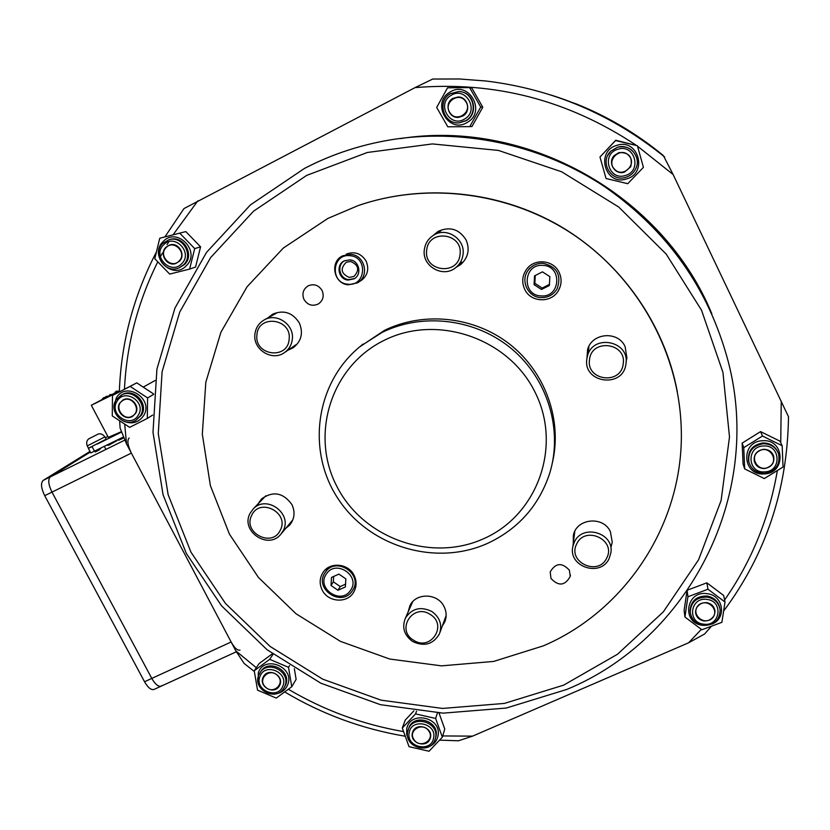 <?xml version="1.0" encoding="UTF-8"?>
<svg xmlns="http://www.w3.org/2000/svg" width="830" height="830" viewBox="0 0 830 830"><rect width="100%" height="100%" fill="white"/><g stroke="black" fill="none" stroke-linecap="round" stroke-linejoin="round"><path stroke-width="1.25" d="M552.977 95.658L576.757 104.113C607.954 116.646 636.558 133.578 662.579 154.909L663.492 155.822C629.846 128.308 592.33 108.045 550.954 95.025C592.33 108.045 629.846 128.308 663.492 155.822L673.12 174.528L788.469 416.681M758.952 451.105C748.183 457.112 758.807 473.494 769.088 466.771C779.899 460.806 769.265 444.341 758.952 451.105M698.87 605.226C689.751 612.654 703.145 626.401 711.673 618.371C720.834 610.973 707.399 597.164 698.87 605.226M614.574 169.237C622.822 178.533 637.699 164.184 628.735 155.501C620.435 146.184 605.61 160.605 614.574 169.237M179.156 260.952C187.487 252.994 173.761 238.988 166.083 247.62C157.783 255.599 171.478 269.543 179.156 260.952M277.511 675.537C269.76 667.185 257.03 679.137 265.341 686.908C273.049 695.25 285.821 683.36 277.511 675.537M449.891 112.641C456.313 123.348 473.038 111.946 465.838 101.727C459.395 90.989 442.681 102.474 449.891 112.641M132.81 415.768C142.241 409.979 131.42 394.167 122.487 400.714C113.088 406.534 123.888 422.273 132.81 415.768M428.768 730.96C422.761 721.415 407.343 730.597 414.046 739.686C420.022 749.21 435.46 740.09 428.768 730.96M703.892 620.954C710.978 621.027 714.682 617.696 715.004 610.984C714.215 606.398 711.435 603.617 706.652 602.632C699.742 602.528 696.038 605.744 695.53 612.27C696.183 617.012 698.964 619.906 703.892 620.954M687.925 596.76L707.98 589.227L725.005 602.041L721.893 622.324L701.869 629.752L684.916 617.001L687.925 596.76L687.167 590.846M687.717 590.037L706.87 582.826L723.667 595.473L725.005 602.041M684.916 617.001L684.138 610.258L686.97 591.126M706.87 582.826L707.98 589.227M764.44 468.556C771.641 467.207 774.712 463.057 773.653 456.085C771.931 451.624 768.58 449.362 763.61 449.31C756.649 450.565 753.547 454.56 754.283 461.293C755.86 466.045 759.243 468.462 764.44 468.556M743.753 447.671L762.469 436.02L782.161 445.72L783.032 467.031L764.295 478.578L744.707 468.919L743.753 447.671L742.134 443.116L760.581 431.61L780.003 441.176L782.161 445.72M744.707 468.919L743.078 464.074L742.134 443.116M760.581 431.61L762.469 436.02M624.388 172.132L630.727 166.768C632.865 156.891 628.922 152.17 618.889 152.606L614.159 155.625C607.187 162.701 615.082 175.41 624.388 172.132M599.966 156.995L615.59 140.56L637.378 145.727L643.426 167.349L627.729 183.7L606.056 178.512L599.966 156.995L615.746 140.249L637.378 145.727M462.881 115.972C471.461 111.386 467.767 96.685 458.077 96.986L452.827 98.407C443.801 103.273 448.532 118.669 458.617 117.341L462.881 115.972M436.684 107.444L447.536 87.814L469.604 87.586L480.715 107.049L469.759 126.627L447.785 126.793L436.684 107.444M469.604 87.586L471.824 88.032L482.78 107.226L471.969 126.523L469.759 126.627M482.78 107.226L480.715 107.049M179.373 261.263C186.242 254.945 178.533 241.914 169.725 244.985L165.865 247.309C158.883 253.783 167.017 266.928 175.846 263.473L179.373 261.263M154.795 258.711L159.765 238.231L179.737 233.137L194.697 248.606L189.624 269.086L169.694 274.087L154.795 258.711M179.737 233.137L185.827 231.58L200.58 246.842L195.558 267.042L189.624 269.086M200.58 246.842L194.697 248.606M135.529 413.433C140.602 405.995 130.528 395.277 122.913 400.029L119.779 403.048C114.654 410.622 125.06 421.35 132.624 416.307L135.529 413.433M112.278 415.923L112.486 395.474L130.144 386.417L147.605 397.923L147.304 418.424L129.646 427.367L112.278 415.923M112.486 395.474L136.763 382.858L153.675 394.001M136.763 382.858L130.144 386.417M153.643 394.406L147.605 397.923M152.668 415.073L147.304 418.424M279.907 684.843C284.047 675.765 269.086 667.528 263.816 675.983L262.934 677.622C258.784 686.825 274.025 694.969 279.15 686.286L279.907 684.843M257.539 690.135L254.229 670.785L269.698 659.331L288.508 667.32L291.755 686.742L276.245 698.103L257.539 690.135M254.229 670.785L259.085 663.606L272.354 653.77M294.339 668.669L296.123 679.345L291.755 686.742M273.049 654.279L269.698 659.331M289.535 665.65L288.508 667.32M430.459 737.403C432.97 727.402 416.1 722.11 412.769 731.842L412.344 733.264C409.844 743.389 426.994 748.536 430.127 738.596L430.459 737.403M409.045 746.678L402.301 728.045L415.571 713.893L435.636 718.458L442.349 737.175L429.027 751.254L409.045 746.678M402.301 728.045L405.248 720.077L413.859 710.874M439.008 712.991L444.766 729.072L442.349 737.175M416.525 711.206L415.571 713.893M437.41 712.918L435.636 718.458M623.195 363.934C621.089 385.286 585.907 380.7 589.528 359.598C591.489 338.204 626.909 342.707 623.195 363.934M625.945 363.862L625.913 364.059C623.226 388.689 582.681 383.201 586.862 358.84L587.515 355.811C593.149 333.452 630.084 341.14 625.945 363.862M289.141 339.2C287.917 360.137 254.229 355.707 256.906 335.009C257.985 314.041 291.901 318.398 289.141 339.2M292.336 339.169C291.662 344.938 288.985 349.44 284.327 352.688C272.105 361.621 252.86 349.596 254.903 334.314C255.661 327.923 258.763 323.129 264.21 319.934C276.598 312.402 294.349 324.551 292.336 339.169M606.73 557.988C598.409 576.726 567.014 562.138 576.674 544.034C584.901 525.183 616.524 539.842 606.73 557.988M609.21 558.383C600.785 577.763 567.678 566.765 572.897 546.368L574.318 542.187C582.214 523.533 614.293 532.642 610.901 552.635L609.21 558.383M430.106 614.376C448.169 624.741 430.77 651.809 413.61 640.252C395.62 629.991 412.811 602.808 430.106 614.376M431.776 611.451C439.89 617.344 442.452 624.803 439.454 633.84C433.229 644.381 424.286 646.933 412.624 641.497C404.148 635.24 401.741 627.449 405.413 618.111C411.856 608.369 420.654 606.149 431.776 611.451M280.291 530.183C272.188 548.205 242.339 532.632 251.718 515.285C259.728 497.16 289.795 512.816 280.291 530.183M283.175 530.723L280.696 534.406C268.09 550.134 240.254 531.117 250.006 513.428L253.275 508.873C266.451 494.389 292.783 513.635 283.175 530.723M460.028 254.416C458.336 276.048 423.508 271.69 426.693 250.307C428.239 228.634 463.296 232.898 460.028 254.416M463.026 254.52C462.331 259.8 459.955 264.116 455.888 267.478C443.355 278.496 421.744 266.347 424.327 249.747C425.199 243.356 428.353 238.469 433.8 235.087C446.758 226.735 465.464 239.165 463.026 254.52M43.191 480.394L50.402 476.835L90.325 452.06L50.402 476.835C47.798 479.418 48.327 484.513 51.979 492.117L44.716 495.676C41.064 488.092 40.556 482.998 43.191 480.394L89.982 451.427M117.123 440.46L108.647 445.274L117.155 440.523M99.247 449.953L95.263 451.987L100.689 448.594L97.089 451.022L99.247 449.953M109.944 444.071L107.537 445.285L109.944 444.071M123.587 438.001L118.763 440.263L123.442 437.69M123.348 437.483L122.664 437.742L123.317 437.42M129.158 437.96C126.938 440.377 127.675 445.43 131.368 453.107L231.134 641.995L151.797 678.411C155.231 684.345 158.354 686.929 161.176 686.161L153.965 689.46C151.112 690.238 147.968 687.665 144.544 681.741L151.797 678.411L51.979 492.117L151.797 678.411C155.231 684.345 158.354 686.929 161.176 686.161L162.078 685.456M231.134 641.995C234.537 648.023 237.494 650.73 240.005 650.108M123.473 437.752L120.163 439.537L123.556 437.939M144.544 681.741L44.716 495.676M124.625 440.201L50.402 476.835C47.798 479.418 48.327 484.513 51.979 492.117L131.368 453.107M119.354 391.49L91.321 405.279L102.017 399.604M123.182 437.109L90.792 452.941L88.343 448.335L91.144 447.1M108.284 437.327L121.056 431.839M105.41 437.846L107.796 436.393M121.19 432.233L97.276 444.071M112.517 394.229L114.426 393.254M119.354 391.428L102.007 399.697M112.59 394.26L114.416 393.327M104.902 436.881L87.233 445.918L88.457 448.231L106.126 439.195L104.912 436.891C102.92 434.277 100.679 433.333 98.189 434.038L88.706 438.873L98.189 434.038M164.88 236.934L183.949 208.589L415.052 87.617L432.731 79.047L459.436 78.975L486.141 81.018C552.655 89.194 612.167 114.53 664.685 157.026M244.145 663.481L235.834 650.896L126.523 443.936L120.111 428.135L119.634 420.769M711.497 626.173L704.608 634.006L688.62 642.783L472.581 736.137L458.44 740.785L439.547 740.132M711.85 313.823C663.097 194.946 526.459 118.451 400.319 138.61M304.029 299.537C307.66 305.118 312.433 306.592 318.346 303.956C323.077 300.553 324.323 296.071 322.082 290.5C318.627 285.095 313.999 283.528 308.2 285.821C303.116 289.151 301.726 293.727 304.029 299.537M550.975 578.468C558.611 586.509 565.033 585.804 570.241 576.362L569.39 570.22C561.983 562.263 555.592 562.823 550.207 571.922L550.975 578.468M524.664 289.245C530.661 302.846 552.002 303.396 558.694 290.075C561.702 284.275 561.858 278.392 559.15 272.437C553.672 260.122 535.07 258.026 526.977 268.775C522.246 275.155 521.468 281.982 524.664 289.245M322.185 590.047C327.923 602.248 347.054 603.721 353.549 592.413C356.734 586.955 356.921 581.27 354.099 575.346C348.538 563.508 330.226 561.599 323.295 572.088C319.55 577.732 319.187 583.718 322.185 590.047M267.934 317.869L272.645 314.186C283.704 309.621 292.585 312.537 299.308 322.922C303.458 332.955 301.435 341.234 293.229 347.749L288.062 350.136M258.057 503.883L261.575 498.892C273.091 490.738 283.206 492.615 291.901 504.536C295.345 512.037 294.598 518.885 289.67 525.079L285.686 528.42M408.111 612.032L409.896 605.765C415.82 592.454 437.846 593.025 444.112 606.709C446.571 611.762 446.789 616.815 444.787 621.878L442.286 626.069M573.302 543.173L573.302 535.734C575.979 518.439 603.306 515.43 610.413 531.74L612.239 542.125L611.129 546.607M586.955 358.187L587.599 349.565C591.873 332.685 618.215 330.579 625.125 346.67L626.909 357.989L626.121 361.361M433.208 235.45L438.199 231.321C449.86 226.196 459.156 229.059 466.087 239.922C469.998 249.405 468.234 257.591 460.806 264.48L456.116 267.302M346.203 254.146C354.618 251.065 361.268 253.409 366.155 261.18C369.402 269.325 367.555 275.902 360.635 280.913M484.336 538.4C537.518 514.714 562.273 446.405 535.205 392.517C508.925 338.256 437.275 313.678 384.373 340.248C331.066 366.03 309.683 434.609 336.866 486.401C363.27 538.566 431.538 562.875 484.336 538.4M382.091 332.415C423.093 312.236 476.067 318.845 511.996 349.108C547.935 379.362 563.03 430.002 549.719 473.245C539.137 505.304 518.677 528.565 488.32 543.028C436.3 566.973 369.578 547.074 338.121 498.799C306.208 450.846 315.483 382.454 360.511 346.193L382.091 332.415M552.458 462.435C562.356 419.97 545.445 372.328 509.962 344.398C474.47 316.489 423.808 311.032 384.394 330.413L359.587 346.961M358.612 205.425C423.559 183.254 499.038 190.651 560.146 226.134C621.068 261.917 664.747 324.167 677.353 391.905M543.401 645.833C628.414 609.552 686.908 518.304 680.963 422.19C676.907 348.683 636.237 277.013 573.219 234.506C510.025 192.259 428.124 181.635 358.29 205.529L327.923 218.404L283.341 248.046L247.122 286.692L220.925 332.228L205.819 382.225L202.323 434.204L210.384 485.633L229.433 534.136L258.472 577.493L296.071 613.795L340.497 641.393L389.737 659.041L441.56 665.857L493.601 661.437L543.401 645.833M350.924 254.374C364.972 255.246 369.775 276.338 357.471 282.843L348.258 284.815C333.629 283.912 329.406 261.471 342.852 255.754L350.924 254.374M350.177 255.723C368.375 257.061 365.677 286.941 347.677 284.192C329.583 282.885 332.114 253.077 350.177 255.723M354.483 278.569L348.839 279.617C339.439 279.036 336.347 264.832 344.73 260.651M348.04 280.084C338.391 279.482 335.517 264.739 344.326 260.848L349.814 259.863C359.203 260.444 362.337 274.606 354.026 278.839L348.04 280.084M349.233 277.417C340.985 273.672 339.989 268.619 346.255 262.249L350.634 261.45C358.747 265.019 359.846 270.02 353.922 276.452L349.233 277.417M337.966 590.244L345.373 586.945L345.84 578.873L338.899 574.111L331.502 577.431L331.035 585.492L337.966 590.244L340.238 586.551L345.529 584.185M333.67 576.456L333.359 581.83L340.238 586.551M333.359 581.83L331.035 585.492M549.865 276.66L542.436 271.846L534.541 275.851L534.084 284.669L541.502 289.473L549.387 285.489L549.865 276.66M535.257 275.487L534.852 283.3L542.208 288.072L549.45 284.4M542.208 288.072L541.502 289.473M534.852 283.3L534.084 284.669M702.73 625.332L702.533 625.301C681.088 623.019 685.964 589.954 707.295 593.72C723.438 595.266 726.924 618.547 711.922 624.098M719.859 608.234C718.438 601.522 714.194 597.455 707.129 596.033C696.598 595.867 690.913 600.754 690.062 610.683L690.207 611.814C691.151 619.17 695.436 623.662 703.062 625.291M707.305 597.133C696.764 596.967 691.058 601.864 690.207 611.814C691.172 619.232 695.467 623.755 703.103 625.384C714.049 625.488 719.724 620.301 720.129 609.822C718.873 602.86 714.599 598.627 707.305 597.133M707.139 599.447C690.477 596.49 686.649 622.334 703.415 624.119C720.015 627.148 723.999 601.262 707.139 599.447M703.166 625.312C714.07 625.343 719.724 620.186 720.129 609.822M762.666 440.74C784.889 438.821 786.28 473.671 764.098 473.909C742.03 475.808 740.433 441.114 762.666 440.74M777.845 452.101C774.898 446.011 769.918 442.971 762.905 442.961C752.343 444.849 747.56 450.918 748.567 461.148L748.847 461.957C751.212 469.355 756.421 473.142 764.503 473.318M763.227 443.728C752.634 445.617 747.84 451.696 748.847 461.957C751.223 469.386 756.452 473.193 764.534 473.359C775.697 471.243 780.387 464.779 778.592 453.948C775.894 447.204 770.769 443.801 763.227 443.728M763.465 445.969C746.097 446.25 747.322 473.37 764.586 471.886C781.922 471.689 780.823 444.475 763.465 445.969M764.565 473.308C775.697 471.16 780.376 464.707 778.592 453.948M616.929 145.333C638.384 137.988 648.251 173.366 626.391 178.958C605.08 186.21 595.1 151.081 616.929 145.333M636.786 158.177C633.477 149.058 627.024 145.406 617.447 147.242L611.025 151.008L607.923 155.148L610.984 151.081C599.042 161.539 610.984 182.538 625.862 177.309C630.665 175.753 634.079 172.64 636.102 167.971C641.32 156.507 629.285 143.165 617.427 147.304L610.984 151.081C599.042 161.539 610.994 182.538 625.862 177.309C630.665 175.753 634.079 172.64 636.102 167.971M617.945 149.224C600.879 153.706 608.67 181.179 625.332 175.504C642.41 171.115 634.701 143.497 617.945 149.224M449.995 92.109C468.649 79.856 486.816 111.708 467.311 122.363C448.74 134.47 430.594 102.889 449.995 92.109M450.306 93.717C436.279 101.322 444.009 125.237 459.633 122.757L466.159 120.682C478.454 114.125 474.573 93.147 460.754 91.746M459.633 122.757L465.775 120.692C478.786 113.762 473.505 91.476 458.803 91.528L450.327 93.697C436.269 101.302 443.988 125.237 459.633 122.757M451.084 95.357C435.916 103.771 450.099 128.474 464.624 119.001C479.844 110.67 465.651 85.801 451.084 95.357M163.064 241.644C176.935 226.237 201.4 251.542 186.335 265.683C172.464 280.945 148.124 255.848 163.064 241.644M162.753 243.408L168.832 239.797C182.361 235.232 194.033 255.204 183.523 264.853L178.979 267.945L184.54 264.511C195.029 254.883 183.388 234.963 169.88 239.517L169.268 239.683M163.52 244.892C151.849 255.982 170.876 275.612 181.708 263.681C193.463 252.621 174.352 232.867 163.52 244.892M114.125 405.777L116.325 397.995C125.994 380.472 154.546 399.282 143.466 415.892C138.32 422.854 131.607 424.566 123.317 421.049M135.954 420.25C124.22 428.166 108.118 411.773 116.024 400.019L121.035 395.236C132.758 388.056 148.103 404.521 140.322 415.892L135.954 420.25L141.411 415.228C149.182 403.878 133.869 387.444 122.176 394.613L116.107 399.936M117.051 401.253C108.491 414.222 130.663 428.84 138.257 415.228C146.9 402.26 124.604 387.569 117.051 401.253M258.057 682.25L258.369 672.539C264.666 654.393 295.439 667.455 287.605 684.978C285.458 689.886 281.661 692.811 276.214 693.766M284.151 687.634L285.613 684.916C291.952 671.034 269.138 658.377 260.983 671.252L258.773 675.07M283.756 688.298L284.856 686.161C291.216 672.248 268.349 659.57 260.174 672.466L258.742 675.132C252.341 689.491 275.799 701.879 283.756 688.298M259.998 676.377C253.97 690.021 277.853 700.198 282.843 686.088C288.944 672.414 264.926 662.216 259.998 676.377M408.785 739.852L406.71 734.591L406.71 729.051C409.688 709.899 442.525 717.348 437.929 736.168C436.736 741.232 433.665 744.769 428.705 746.761M435.387 738.524L435.978 736.459C439.827 721.166 414.077 713.001 408.879 727.848L407.717 731.469M435.065 739.561L435.553 737.829C439.412 722.505 413.61 714.329 408.401 729.197L407.706 731.531C403.878 747.311 430.251 755.103 435.065 739.561M409.211 732.548C405.694 747.187 431.185 753.038 433.592 738.119C437.182 723.418 411.556 717.597 409.211 732.548M92.099 446.644L94.537 451.25M115.401 392.071L116.895 391.324L115.401 392.071M116.978 391.044L116.117 391.47L116.978 391.044M107.112 396.118L105.483 396.927L107.112 396.118M104.58 397.529L102.941 398.358L104.58 397.529M113.108 394.592L110.764 394.53C109.851 394.468 109.114 395.236 108.564 396.813M673.12 174.528L637.502 146.173M635.822 145.011C568.156 100.15 494.566 81.018 415.052 87.617M197.851 200.829L173.024 234.849M168.791 241.748L167.058 244.684M162.348 253.067L160.346 256.812M157.793 261.803C137.749 302.193 126.637 344.647 124.459 389.166M124.697 424.109L126.523 443.936M235.834 650.896L256.304 667.714M288.342 689.242C324.167 710.366 362.586 724.486 403.598 731.604M442.722 735.94L472.581 736.137M688.62 642.783L701.34 629.348M724.59 599.986C751.607 561.225 769.202 518.076 777.368 470.527M780.74 442.732L781.248 401.346M563.622 685.155L617.53 654.227L663.336 611.845L698.549 559.814L721.104 500.552L729.497 436.954L722.94 372.338L701.516 310.202L666.148 254.022L618.672 206.992L561.692 171.8L498.405 150.417L432.389 143.922L367.306 152.492L306.654 175.41L253.575 211.162L210.623 257.591L179.726 312.08L162.099 371.747L158.271 433.582L168.127 494.639L190.931 552.116L225.48 603.472L270.103 646.446L322.756 679.179L381.105 700.178L442.546 708.436L504.339 703.425L563.622 685.155M304.714 168.293C333.401 153.467 364.007 143.683 396.543 138.932C467.975 128.899 543.868 146.132 605.143 187.009C667.932 230.968 708.965 289.193 728.263 361.673C763.486 496.382 688.008 639.608 566.869 689.408L506.29 708.042L443.168 713.136L380.42 704.68L320.857 683.204L267.115 649.776L221.579 605.869L186.314 553.413L163.043 494.69L153 432.295L156.922 369.101L174.943 308.106L206.514 252.393L250.401 204.906L304.62 168.324C333.349 153.477 363.986 143.683 396.543 138.932M324.831 573.074L325.422 572.171C336.077 555.882 363.727 574.443 352.605 590.41L352.262 590.918M350.447 590.431C361.195 576.207 335.922 558.88 326.418 573.945C315.794 588.179 340.902 605.392 350.447 590.431M529.644 268.152L528.606 269.75C519.788 279.918 527.714 297.441 541.139 297.617C527.714 297.42 519.798 279.897 528.606 269.75C532.352 265.299 537.145 263.141 542.986 263.286C557.065 266.689 561.765 275.228 557.096 288.882C553.434 294.795 548.111 297.7 541.16 297.607C548.101 297.711 553.423 294.806 557.096 288.882M542.779 265.372C523.118 263.65 521.51 295.615 541.16 295.916C560.758 297.752 562.553 265.683 542.779 265.372M155.158 380.493L143.216 387.112M439.693 713.022L439.371 714.008M458.803 91.528L450.317 93.707M178.243 268.183C164.579 273.661 151.9 253.492 162.69 243.449L168.832 239.797M587.515 355.811L588.927 347.314M284.69 352.439L296.362 344.481M264.21 319.934L276.981 312.858M572.897 546.368L574.796 531.387M440.035 632.253L445.907 616.119M405.413 618.111L412.666 601.75M281.329 533.659L292.606 520.12M253.275 508.873L265.797 495.811M457.019 266.503L462.03 262.156M433.8 235.087L440.74 230.916M161.176 686.161L236.311 651.799M91.321 405.279L108.305 437.358M87.233 445.918C86.196 442.826 86.683 440.471 88.706 438.873M95.45 450.804L95.875 451.603M104.341 446.405L105.939 449.424M118.991 391.625C117.621 390.826 116.428 390.982 115.38 392.082L114.436 393.928M119.364 391.2L116.107 391.47L115.048 392.279M108.647 396.086L104.891 397.394M106.562 397.809L104.622 397.508C103.242 397.653 102.381 398.504 102.017 400.05M432.731 79.047L459.426 78.975L486.141 81.018M723.625 611.067C765.872 554.357 787.504 489.576 788.5 416.743M244.155 663.481L254.354 671.47M284.68 691.919C322.082 714.236 362.285 728.999 405.268 736.241M156.434 251.947C133.474 296.092 121.107 342.697 119.344 391.781M570.407 575.045L570.241 576.362M559.576 287.865L558.694 290.075M354.192 591.302L353.549 592.413M363.001 344.077L360.511 346.193M328.462 567.606L325.256 572.41C313.273 588.543 341.421 607.851 352.252 590.929L352.605 590.41M353.175 589.425L355.365 585.669"/></g></svg>
